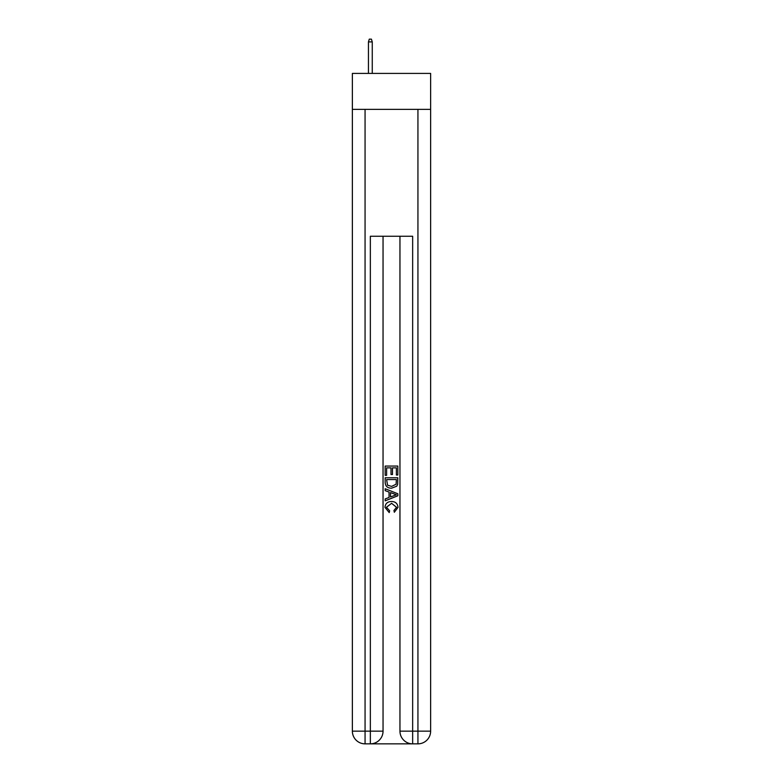 <?xml version="1.0" encoding="UTF-8"?>
<svg xmlns="http://www.w3.org/2000/svg" width="783" height="783" viewBox="0 0 783 783"><rect width="100%" height="100%" fill="white"/><g stroke="black" fill="none" stroke-linecap="round" stroke-linejoin="round"><path stroke-width="1.17" d="M430.63 109.366L430.63 73.416L352.37 73.416L352.37 109.366L430.63 109.366L430.63 731.156L417.936 731.156L417.936 109.366M371.299 743.85L411.701 743.85M412.651 743.85L412.651 731.156L399.956 731.156A12.694 12.694 0 0 0 412.651 743.85L417.936 743.85L417.936 731.156L412.651 731.156L412.651 236.26L370.349 236.26L370.349 731.156L352.37 731.156L352.37 109.366M383.044 236.26L383.044 731.156A12.694 12.694 0 0 1 370.349 743.85L365.064 743.85A12.694 12.694 0 0 1 352.37 731.156M399.956 731.156L399.956 236.26M417.936 743.85A12.694 12.694 0 0 0 430.63 731.156M385.158 475.33L385.158 466.061L397.842 466.061L397.842 475.007L396.384 475.007L396.384 467.852L392.479 467.852L392.479 474.518L391.011 474.518L391.011 467.852L386.616 467.852L386.616 475.33L385.158 475.33M385.158 482.318L385.158 477.777L397.842 477.777L397.666 484.354L396.756 486.204L391.569 488.181C387.507 488.201 385.373 486.243 385.158 482.318M386.616 479.568L387.516 485.176L391.598 486.4L396.12 484.237L396.384 479.568L386.616 479.568M385.158 490.628L385.158 488.729L397.842 493.77L397.842 495.786L385.158 500.826L385.158 498.928L389.063 497.479L389.063 492.067L385.158 490.628M394.035 493.907L390.521 492.605L390.521 496.941L396.384 494.778L394.035 493.907M386.459 507.237L389.631 510.8L389.22 512.591L384.991 507.404C385.334 503.508 387.536 501.551 391.598 501.521C395.493 501.609 397.627 503.557 398.009 507.374L394.319 512.268L393.937 510.477L396.541 507.286L391.598 503.312L386.459 507.237M372.258 73.416L372.258 41.9L368.45 41.9L368.45 73.416M368.45 41.9L369.292 39.15L371.406 39.15L372.258 41.9M365.064 109.366L365.064 743.85M383.044 731.156L370.349 731.156L370.349 743.85"/></g></svg>
